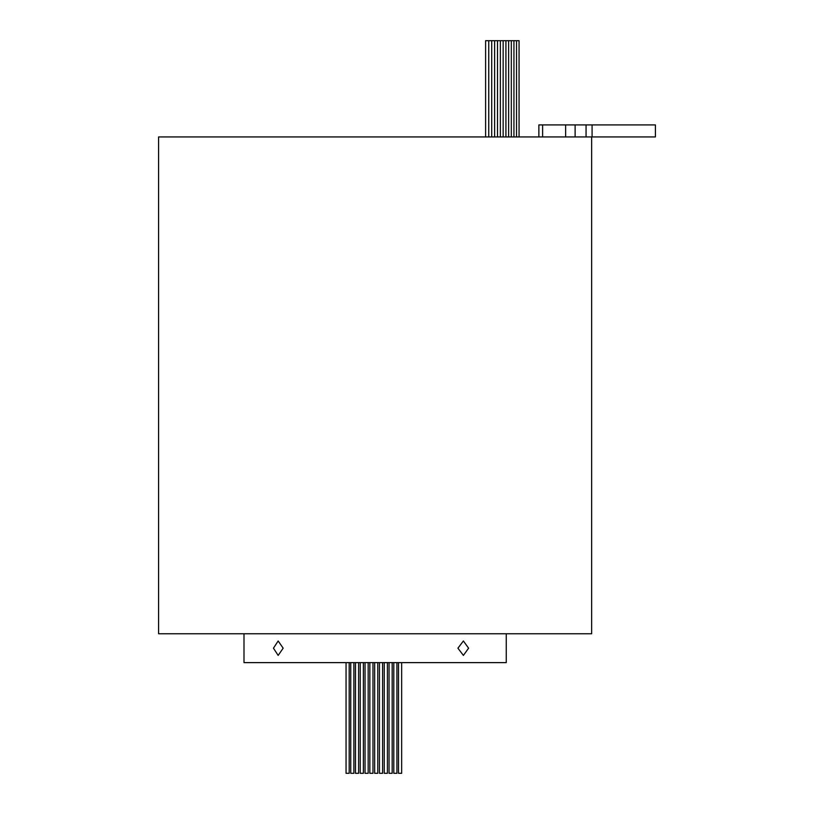 <?xml version="1.0" encoding="UTF-8"?>
<svg xmlns="http://www.w3.org/2000/svg" width="814" height="814" viewBox="0 0 814 814"><rect width="100%" height="100%" fill="white"/><g stroke="black" fill="none" stroke-linecap="round" stroke-linejoin="round"><path stroke-width="1.22" d="M485.612 136.935L485.612 40.7L519.067 40.7L519.067 136.935M516.534 40.7L516.534 136.935M513.939 40.7L513.939 136.935M508.638 40.7L508.638 136.935M503.154 40.7L503.154 136.935M497.507 40.7L497.507 136.935M511.314 40.7L511.314 136.935M505.921 40.7L505.921 136.935M500.356 40.7L500.356 136.935M494.627 40.7L494.627 136.935M491.707 40.7L491.707 136.935M488.746 40.7L488.746 136.935M401.648 662.627L401.648 773.3L398.524 773.3L398.524 662.627M387.393 662.627L387.393 773.3L384.269 773.3L384.269 662.627M382.6 662.627L382.6 773.3L379.466 773.3L379.466 662.627M372.975 662.627L372.975 773.3L369.851 773.3L369.851 662.627M358.618 662.627L358.618 773.3L355.484 773.3L355.484 662.627M353.876 662.627L353.876 773.3L350.753 773.3L350.753 662.627M396.927 662.627L396.927 773.3L393.803 773.3L393.803 662.627M392.175 662.627L392.175 773.3L389.051 773.3L389.051 662.627M377.788 662.627L377.788 773.3L374.664 773.3L374.664 662.627M368.172 662.627L368.172 773.3L365.038 773.3L365.038 662.627M363.38 662.627L363.38 773.3L360.256 773.3L360.256 662.627M349.186 662.627L349.186 773.3L346.052 773.3L346.052 662.627M197.914 633.76L181.96 633.76M568.284 633.76L552.33 633.76M451.332 633.76L435.368 633.76M314.876 633.76L298.911 633.76M273.453 648.188L278.164 640.974L283.17 648.188L278.164 655.412L273.453 648.188M457.926 648.188L463.39 640.974L468.599 648.188L463.39 655.412L457.926 648.188M506.247 633.76L506.247 662.627L243.997 662.627L243.997 633.76M591.656 136.935L591.656 633.76L158.588 633.76L158.588 136.935L655.412 136.935L655.412 124.908L592.083 124.908L592.083 136.935M592.083 124.908L538.868 124.908L538.868 136.935M542.612 124.908L542.612 136.935M565.638 124.908L565.638 136.935M575.122 124.908L575.122 136.935M586.06 124.908L586.06 136.935"/></g></svg>
